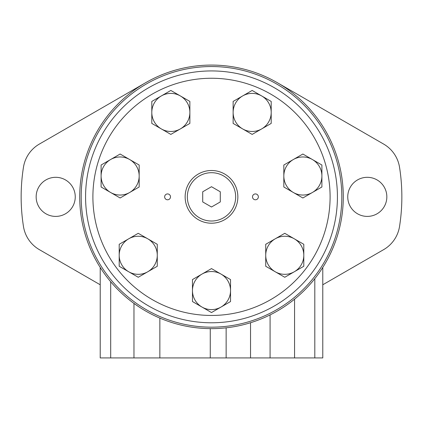 <?xml version="1.0" encoding="UTF-8"?>
<svg xmlns="http://www.w3.org/2000/svg" width="423" height="423" viewBox="0 0 423 423"><rect width="100%" height="100%" fill="white"/><g stroke="black" fill="none" stroke-linecap="round" stroke-linejoin="round"><path stroke-width="0.63" d="M85.578 196.859A125.922 125.922 0 0 0 274.464 305.908A125.922 125.922 0 0 0 274.464 87.804A125.922 125.922 0 0 0 85.578 196.859M92.896 196.859A118.604 118.604 0 0 0 270.799 299.569A118.604 118.604 0 0 0 270.799 94.144A118.604 118.604 0 0 0 92.896 196.859M170.501 196.859A2.929 2.929 0 0 1 166.107 199.392A2.929 2.929 0 0 1 166.107 194.321A2.929 2.929 0 0 1 170.501 196.859M258.358 196.859A2.929 2.929 0 0 1 253.964 199.392A2.929 2.929 0 0 1 253.964 194.321A2.929 2.929 0 0 1 258.358 196.859M185.142 196.859A26.358 26.358 0 0 0 224.676 219.685A26.358 26.358 0 0 0 224.676 174.033A26.358 26.358 0 0 0 185.142 196.859A26.358 26.358 0 0 0 224.676 219.685A26.358 26.358 0 0 0 224.676 174.033A26.358 26.358 0 0 0 185.142 196.859M211.5 207L220.288 201.93L220.288 191.783L211.5 186.712L202.712 191.783L202.712 201.93L211.5 207M230.535 279.577L230.535 301.557L221.018 307.056L211.5 312.549L192.465 301.557L192.465 279.577L211.5 268.589L230.535 279.577M192.465 290.569A19.035 19.035 0 0 0 221.018 307.056A19.035 19.035 0 0 0 221.018 274.083A19.035 19.035 0 0 0 192.465 290.569M157.271 244.293L157.271 266.273L147.754 271.772L138.236 277.266L119.201 266.273L119.201 244.293L138.236 233.306L157.271 244.293M139.172 165.018L139.172 186.992L129.655 192.491L120.137 197.985L101.102 186.992L101.102 165.018L110.62 159.519L120.137 154.025L139.172 165.018M189.874 101.435L189.874 123.416L180.357 128.915L170.839 134.408L151.804 123.416L151.804 101.435L170.839 90.448L189.874 101.435M271.196 101.435L271.196 123.416L261.678 128.915L252.161 134.408L233.126 123.416L233.126 101.435L252.161 90.448L271.196 101.435M321.898 165.018L321.898 186.992L312.38 192.491L302.863 197.985L283.828 186.992L283.828 165.018L293.345 159.519L302.863 154.025L321.898 165.018M303.799 244.293L303.799 266.273L294.281 271.772L284.764 277.266L265.729 266.273L265.729 244.293L284.764 233.306L303.799 244.293M119.201 255.286A19.035 19.035 0 0 0 147.754 271.772A19.035 19.035 0 0 0 147.754 238.799A19.035 19.035 0 0 0 119.201 255.286M101.102 176.005A19.035 19.035 0 0 0 129.655 192.491A19.035 19.035 0 0 0 129.655 159.519A19.035 19.035 0 0 0 101.102 176.005M151.804 112.428A19.035 19.035 0 0 0 180.357 128.915A19.035 19.035 0 0 0 180.357 95.942A19.035 19.035 0 0 0 151.804 112.428M233.126 112.428A19.035 19.035 0 0 0 261.678 128.915A19.035 19.035 0 0 0 261.678 95.942A19.035 19.035 0 0 0 233.126 112.428M283.828 176.005A19.035 19.035 0 0 0 312.38 192.491A19.035 19.035 0 0 0 312.38 159.519A19.035 19.035 0 0 0 283.828 176.005M265.729 255.286A19.035 19.035 0 0 0 294.281 271.772A19.035 19.035 0 0 0 294.281 238.799A19.035 19.035 0 0 0 265.729 255.286M343.185 191.804L343.222 192.925M339.035 230.038L338.95 230.361M338.284 160.914L338.374 161.232M342.995 188.177C342.249 179.659 342.249 179.659 342.995 188.177M343.185 191.788L342.741 184.967M79.72 196.859A131.78 131.78 0 0 0 277.393 310.984A131.78 131.78 0 0 0 277.393 82.734A131.78 131.78 0 0 0 79.72 196.859M226.141 327.825L226.141 357.921L133.964 357.921L133.964 303.418L139.067 306.945M81.184 196.859A130.316 130.316 0 0 0 276.658 309.715A130.316 130.316 0 0 0 276.658 84.003A130.316 130.316 0 0 0 81.184 196.859M322.781 284.774L383.619 249.655A32.624 32.624 0 0 0 399.534 226.479A190.35 190.35 0 0 0 399.534 167.238A32.624 32.624 0 0 0 383.619 144.063L277.393 82.734M347.748 196.859A19.548 19.548 0 0 0 377.067 213.784A19.548 19.548 0 0 0 377.067 179.928A19.548 19.548 0 0 0 347.748 196.859M36.156 196.859A19.548 19.548 0 0 0 65.48 213.784A19.548 19.548 0 0 0 65.48 179.928A19.548 19.548 0 0 0 36.156 196.859M145.607 82.734L39.381 144.063A32.624 32.624 0 0 0 23.466 167.238A190.35 190.35 0 0 0 23.466 226.479A32.624 32.624 0 0 0 39.381 249.655L100.219 284.774M322.781 267.447L322.781 357.921L226.141 357.921M133.964 357.921L100.219 357.921L100.219 267.447M187.341 196.859A24.159 24.159 0 0 0 223.582 217.782A24.159 24.159 0 0 0 223.582 175.936A24.159 24.159 0 0 0 187.341 196.859M210.263 328.634L210.263 357.921M159.852 318.096L159.852 357.921M314.807 278.678L314.807 357.921M270.086 314.902L270.086 357.921M294.567 299.161L294.567 357.921M250.532 322.723L250.532 357.921M110.694 281.734L110.694 357.921"/></g></svg>
